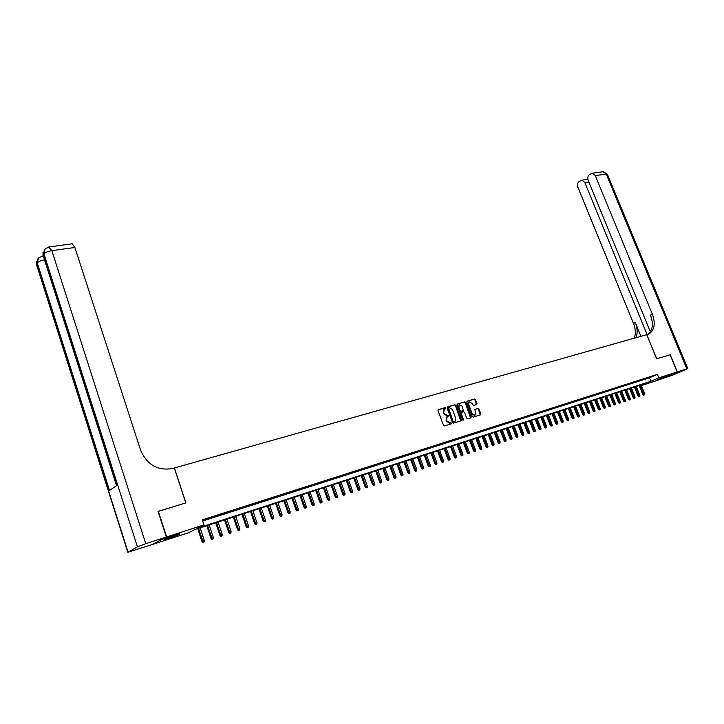 <?xml version="1.0" encoding="UTF-8"?>
<svg xmlns="http://www.w3.org/2000/svg" width="724" height="724" viewBox="0 0 724 724"><rect width="100%" height="100%" fill="white"/><g stroke="black" fill="none" stroke-linecap="round" stroke-linejoin="round"><path stroke-width="1.09" d="M445.921 408.037L445.26 407.603L438.355 409.639L438.002 410.644L443.468 425.323L444.427 425.938L451.324 423.821L451.559 423.115L450.002 422.952L446.961 420.988L446.509 419.766L447.206 416.725L448.735 415.567L447.188 415.404L444.138 413.431L443.685 412.209L444.382 409.187L445.921 408.037M445.405 408.825L444.762 407.856L438.083 409.82M451.016 423.911L450.391 422.925L449.504 423.196L450.002 422.952M448.21 416.363L447.577 415.386L446.69 415.648L447.188 415.404M657.265 379.838L666.759 375.973L657.265 379.838M168.656 538.375L164.013 539.651C163.633 539.244 167.253 537.742 174.864 535.145L179.443 533.887C179.796 534.303 176.194 535.796 168.656 538.375M476.627 404.571L476.953 403.603L475.433 399.603L474.519 398.996L467.052 401.214L466.844 402.137L472.256 416.49L473.188 417.096L480.519 414.843L480.836 413.857L479.007 409.024L478.084 408.417L474.835 409.413L475.541 412.752L474.989 415.25L472.211 413.766L468.645 404.327L469.188 401.856L471.985 403.331L473.496 405.512L476.627 404.571M158.076 511.479L185.887 502.89L174.412 467.994L646.749 334.66L656.659 358.86L670.071 354.76L677.157 371.946L657.709 380.263L641.319 385.584M158.348 511.316L166.647 536.937L203.969 524.882L197.724 528.077L650.867 381.286L658.822 377.874L677.157 371.946M202.684 520.999L649.446 377.81L657.392 374.362L202.313 519.868L203.969 524.882M657.392 374.362L658.822 377.874M455.912 405.359L454.98 404.752L447.405 406.978L447.07 407.974L452.518 422.544L453.459 423.16L461.016 420.843L461.351 419.839L455.912 405.359L454.473 404.997L447.142 407.159M457.36 404.046L464.817 401.856L465.749 402.463L471.161 416.825L470.953 417.766L467.668 418.798L466.736 418.182L464.527 412.336L463.595 411.721L461.351 412.418L461.143 413.359L463.441 419.468L463.288 420.128L462.555 419.739L457.025 405.033L457.197 404.128M208.955 518.348L202.548 520.583L208.955 518.348M218.051 515.434L211.553 517.723L218.051 515.434M227.046 512.556L220.603 514.827L227.046 512.556M235.943 509.714L229.544 511.968L235.943 509.714M244.73 506.9L238.386 509.135L244.73 506.9M253.427 504.112L247.137 506.329L253.427 504.112M262.025 501.361L255.78 503.56L262.025 501.361M270.523 498.637L264.332 500.827L270.523 498.637M278.93 495.949L272.785 498.121L278.93 495.949M287.247 493.288L281.147 495.442L287.247 493.288M295.473 490.655L289.419 492.791L295.473 490.655M303.609 488.048L297.6 490.166L303.609 488.048M311.664 485.469L305.7 487.578L311.664 485.469M319.628 482.926L313.709 485.017L319.628 482.926M327.501 480.401L321.628 482.474L327.501 480.401M335.303 477.903L329.465 479.967L335.303 477.903M343.013 475.442L337.221 477.478L343.013 475.442M350.642 472.998L344.896 475.025L350.642 472.998M358.199 470.573L352.488 472.591L358.199 470.573M365.665 468.184L360 470.184L365.665 468.184M373.068 465.822L367.439 467.804L373.068 465.822M380.39 463.478L374.797 465.451L380.39 463.478M387.63 461.152L382.091 463.116L387.63 461.152M394.806 458.862L389.295 460.808L394.806 458.862M401.901 456.582L396.435 458.518L401.901 456.582M408.933 454.337L403.503 456.256L408.933 454.337M415.893 452.111L410.499 454.02L415.893 452.111M422.78 449.903L417.422 451.803L422.78 449.903M429.594 447.722L424.282 449.604L429.594 447.722M436.355 445.559L431.07 447.432L436.355 445.559M443.043 443.423L437.794 445.278L443.043 443.423M449.658 441.296L444.446 443.142L449.658 441.296M456.22 439.197L451.043 441.034L456.22 439.197M462.708 437.124L457.568 438.943L462.708 437.124M469.143 435.061L464.03 436.871L469.143 435.061M475.514 433.024L470.437 434.825L475.514 433.024M481.822 431.006L476.772 432.789L481.822 431.006M488.066 429.006L483.062 430.78L488.066 429.006M494.257 427.024L489.279 428.789L494.257 427.024M500.393 425.06L495.442 426.816L500.393 425.06M506.465 423.115L501.551 424.861L506.465 423.115M512.483 421.187L507.596 422.925L512.483 421.187M518.447 419.277L513.587 421.006L518.447 419.277M524.348 417.386L519.524 419.106L524.348 417.386M530.203 415.513L525.407 417.214L530.203 415.513M536.004 413.657L531.244 415.35L536.004 413.657M541.751 411.82L537.018 413.504L541.751 411.82M547.444 410.001L542.738 411.666L547.444 410.001M553.091 408.191L548.412 409.856L553.091 408.191M558.684 406.399L554.032 408.055L558.684 406.399M564.222 404.626L559.598 406.273L564.222 404.626M569.716 402.87L565.118 404.499L569.716 402.87M575.164 401.123L570.593 402.752L575.164 401.123M580.558 399.395L576.014 401.015L580.558 399.395M585.906 397.684L581.39 399.286L585.906 397.684M591.209 395.992L586.721 397.585L591.209 395.992M596.467 394.308L592.006 395.892L596.467 394.308M601.671 392.634L597.237 394.218L601.671 392.634M606.839 390.987L602.431 392.553L606.839 390.987M611.961 389.349L607.581 390.906L611.961 389.349M617.038 387.72L612.685 389.268L617.038 387.72M622.07 386.109L617.735 387.648L622.07 386.109M627.065 384.507L622.758 386.046L627.065 384.507M632.016 382.924L627.726 384.453L632.016 382.924M636.921 381.358L632.658 382.869L636.921 381.358M641.79 379.801L637.554 381.304L641.79 379.801M646.613 378.254L642.396 379.756L646.613 378.254M647.211 378.218L651.401 376.724L647.211 378.218M152.131 544.511L166.647 536.937M639.12 385.485L639.41 386.209M641.256 385.421L647.193 382.869L194.865 529.543L188.819 532.638L152.149 544.557M649.446 377.81L650.867 381.286M444.165 409.295L443.685 412.209M446.69 415.648L443.64 413.676L443.188 412.454M447.007 416.816L446.509 419.766M449.504 423.196L446.464 421.232L446.011 420.011M460.754 420.916L455.414 405.612M448.536 407.893L453.088 421.377L455.061 421.35L455.758 418.309L452.491 409.594L449.477 407.621L448.536 407.893M448.428 407.956L448.301 408.589M454.753 421.495L453.242 422.047L452.581 421.621L447.803 408.843M457.097 404.227L464.817 401.856M470.573 417.902L465.242 402.716L464.319 402.101M461.333 412.436L460.645 413.603L462.935 419.703L463.441 419.468M462.953 420.155L462.935 419.703M462.247 406.273L459.414 404.779L458.862 407.277L460.12 410.626L461.052 411.241L463.297 410.544L462.247 406.273M459.143 404.915L458.355 407.522L458.862 407.277M462.817 410.77L460.555 411.485L459.613 410.87L458.355 407.522M468.917 401.992L468.138 404.571L468.645 404.327M474.736 415.368L471.704 414.01L468.138 404.571M480.247 414.924L478.501 409.268L477.578 408.662L474.709 409.531M476.374 404.653L474.935 399.856L474.012 399.25L466.917 401.34M202.847 542.376L204.159 541.869L202.847 542.376L201.896 541.299L204.268 540.394L200.132 527.832M203.254 542.176L198.494 528.366M201.896 541.299L197.724 528.62M204.268 540.394L204.159 541.869M175.516 534.936L167.669 537.724M166.755 538.086L176.448 534.647M166.357 537.036L158.058 511.406L185.787 502.918L174.321 468.021L172.719 468.473C157.778 471.043 147.072 464.926 140.592 450.129L74.871 247.481L51.847 250.658L145.759 543.688L166.357 537.036L151.859 544.656L127.813 552.276L137.424 546.882L43.956 253.943L43.205 254.957L116.736 485.533L109.514 490.447L37.268 262.939L36.544 263.925L127.958 551.95M145.759 543.688L137.424 546.882M71.649 243.87L72.192 243.798L74.871 247.481M670.08 354.778L656.704 358.851L646.794 334.642L649.546 333.574C654.641 329.646 655.573 323.157 652.333 314.126L595.3 175.615L592.304 173.199L589.436 174.584C587.816 175.968 587.399 177.887 588.187 180.348L650.36 331.863M677.293 371.901L657.854 380.218L673.166 374.923L687.764 368.57L677.293 371.901L670.216 354.715M647.102 334.551L584.847 182.566L581.879 180.158L579.1 181.507C577.508 182.873 577.109 184.765 577.888 187.19L633.5 323.429C635.663 328.977 635.907 333.9 634.251 338.18M635.889 337.719C637.735 333.375 637.545 328.316 635.301 322.533L640.921 336.298M647.899 334.325C652.795 330.316 653.654 323.89 650.469 315.04L652.333 314.126M211.879 539.353L213.191 538.855L211.879 539.353L210.937 538.285L213.299 537.38L209.164 524.909M212.295 539.154L207.553 525.434M210.937 538.285L206.765 525.678M213.299 537.38L213.191 538.855M220.82 536.366L222.123 535.878L220.82 536.366L219.879 535.308L222.223 534.412L218.105 522.004M221.236 536.167L216.503 522.529M219.879 535.308L215.716 522.782M222.223 534.412L222.123 535.878M229.653 533.416L230.956 532.927L229.653 533.416L228.712 532.366L231.056 531.47L226.938 519.144M230.078 533.217L225.354 519.66M228.712 532.366L224.558 519.913M231.056 531.47L230.956 532.927M238.386 530.502L239.68 530.013L238.386 530.502L237.454 529.452L239.78 528.565L235.671 516.312M238.811 530.303L234.105 516.818M237.454 529.452L233.309 517.081M239.78 528.565L239.68 530.013M247.029 527.615L248.314 527.126L247.029 527.615L246.097 526.574L248.413 525.687L244.305 513.506M247.454 527.416L242.757 514.013M246.097 526.574L241.952 514.275M248.413 525.687L248.314 527.126M255.572 524.764L256.857 524.276L255.572 524.764L254.64 523.724L256.948 522.846L252.857 510.737M256.006 524.556L251.319 511.234M254.64 523.724L250.513 511.497M256.948 522.846L256.857 524.276M264.025 521.941L265.301 521.461L264.025 521.941L263.102 520.909L265.391 520.04L261.301 507.995M264.459 521.742L259.789 508.492M263.102 520.909L258.975 508.755M265.391 520.04L265.301 521.461M272.387 519.153L273.654 518.665L272.387 519.153L271.464 518.122L273.744 517.253L269.663 505.289M272.821 518.945L268.161 505.777M271.464 518.122L267.337 506.04M273.744 517.253L273.654 518.665M280.65 516.393L281.917 515.904L280.65 516.393L279.736 515.37L282.007 514.502L277.935 502.61M281.093 516.185L276.45 503.089M279.736 515.37L275.618 503.361M282.007 514.502L281.917 515.904M288.831 513.66L290.089 513.18L288.831 513.66L287.917 512.646L290.179 511.787L286.107 499.958M289.274 513.452L284.641 500.429M287.917 512.646L283.808 500.7M290.179 511.787L290.089 513.18M296.921 510.954L298.179 510.483L296.921 510.954L296.007 509.949L298.261 509.09L294.206 497.334M297.374 510.746L292.749 497.804M296.007 509.949L291.908 498.076M298.261 509.09L298.179 510.483M304.931 508.284L306.18 507.805L304.931 508.284L304.017 507.28L306.261 506.429L302.207 494.736M305.383 508.076L300.777 495.198M304.017 507.28L299.926 495.478M306.261 506.429L306.18 507.805M312.849 505.642L314.089 505.162L312.849 505.642L311.944 504.646L314.18 503.795L310.125 492.166M313.302 505.424L308.714 492.628M311.944 504.646L307.863 492.899M314.18 503.795L314.089 505.162M320.687 503.017L321.927 502.546L320.687 503.017L319.782 502.031L322.008 501.189L317.963 489.623M321.148 502.809L316.56 490.076M319.782 502.031L315.709 490.356M322.008 501.189L321.927 502.546M328.443 500.429L329.673 499.967L328.443 500.429L327.538 499.451L329.755 498.61L325.719 487.107M328.904 500.221L324.334 487.56M327.538 499.451L323.474 487.84M329.755 498.61L329.673 499.967M336.117 497.868L337.339 497.406L336.117 497.868L335.221 496.89L337.42 496.049L333.393 484.618M336.579 497.659L332.017 485.071M335.221 496.89L331.158 485.351M337.42 496.049L337.339 497.406M343.71 495.334L344.932 494.872L343.71 495.334L342.814 494.356L345.013 493.524L340.995 482.157M344.172 495.126L339.628 482.6M342.814 494.356L338.76 482.881M345.013 493.524L344.932 494.872M351.231 492.827L352.443 492.365L351.231 492.827L350.335 491.858L352.516 491.026L348.506 479.722M351.692 492.61L347.158 480.157M350.335 491.858L346.289 480.437M352.516 491.026L352.443 492.365M358.67 490.338L359.873 489.876L358.67 490.338L357.774 489.379L359.955 488.555L355.946 477.306M359.131 490.13L354.615 477.74M357.774 489.379L353.737 478.021M359.955 488.555L359.873 489.876M366.027 487.876L367.231 487.424L366.027 487.876L365.14 486.926L367.303 486.103L363.312 474.917M366.498 487.668L361.991 475.351M365.14 486.926L361.113 475.632M367.303 486.103L367.231 487.424M373.312 485.442L374.516 484.99L373.312 485.442L372.435 484.492L374.589 483.677L370.598 472.555M373.792 485.234L369.294 472.98M372.435 484.492L368.407 473.27M374.589 483.677L374.516 484.99M380.525 483.035L381.72 482.582L380.525 483.035L379.648 482.094L381.792 481.279L377.819 470.22M381.005 482.827L376.525 470.636M379.648 482.094L375.638 470.926M381.792 481.279L381.72 482.582M387.675 480.655L388.86 480.202L387.675 480.655L386.788 479.713L388.933 478.899L384.96 467.903M388.145 480.437L383.684 468.319M386.788 479.713L382.788 468.609M388.933 478.899L388.86 480.202M394.743 478.293L395.919 477.84L394.743 478.293L393.865 477.36L395.992 476.546L392.028 465.604M395.223 478.075L390.761 466.021M393.865 477.36L389.865 466.31M395.992 476.546L395.919 477.84M401.739 475.958L402.915 475.505L401.739 475.958L400.87 475.025L402.987 474.22L399.033 463.342M402.218 475.74L397.775 463.74M400.87 475.025L396.879 464.039M402.987 474.22L402.915 475.505M408.671 473.641L409.838 473.197L408.671 473.641L407.802 472.718L409.911 471.912L405.965 461.088M409.151 473.424L404.725 461.496M407.802 472.718L403.82 461.785M409.911 471.912L409.838 473.197M415.531 471.351L416.698 470.908L415.531 471.351L414.662 470.428L416.762 469.632L412.825 458.862M416.019 471.134L411.594 459.26M414.662 470.428L410.689 459.559M416.762 469.632L416.698 470.908M422.327 469.08L423.486 468.636L422.327 469.08L421.459 468.166L423.549 467.369L419.621 456.663M422.816 468.862L418.409 457.052M421.459 468.166L417.495 457.351M423.549 467.369L423.486 468.636M429.051 466.835L430.21 466.392L429.051 466.835L428.192 465.921L430.273 465.134L426.355 454.482M429.54 466.618L425.142 454.871M428.192 465.921L424.237 455.17M430.273 465.134L430.21 466.392M435.712 464.609L436.871 464.174L435.712 464.609L434.853 463.704L436.934 462.917L433.015 452.319M436.201 464.392L431.821 452.708M434.853 463.704L430.907 452.998M436.934 462.917L436.871 464.174M442.31 462.41L443.459 461.966L442.31 462.41L441.459 461.505L443.522 460.726L439.613 450.174M442.807 462.193L438.436 450.563M441.459 461.505L437.513 450.862M443.522 460.726L443.459 461.966M448.844 460.229L449.993 459.794L448.844 460.229L447.993 459.333L450.047 458.545L446.156 448.056M449.342 460.012L444.979 448.437M447.993 459.333L444.056 448.735M450.047 458.545L449.993 459.794M455.315 458.066L456.455 457.631L455.315 458.066L454.464 457.17L456.518 456.392L452.627 445.957M455.812 457.849L451.468 446.337M454.464 457.17L450.545 446.636M456.518 456.392L456.455 457.631M461.731 455.921L462.862 455.496L461.731 455.921L460.88 455.034L462.917 454.265L459.043 443.875M462.22 455.704L457.894 444.255M460.88 455.034L456.962 444.554M462.917 454.265L462.862 455.496M468.075 453.803L469.206 453.378L468.075 453.803L467.233 452.925L469.261 452.147L465.387 441.821M468.573 453.586L464.256 442.192M467.233 452.925L463.324 442.491M469.261 452.147L469.206 453.378M474.365 451.704L475.487 451.278L474.365 451.704L473.523 450.826L475.55 450.057L471.686 439.776M474.863 451.486L470.555 440.147M473.523 450.826L469.623 440.445M475.55 450.057L475.487 451.278M480.591 449.622L481.713 449.197L480.591 449.622L479.759 448.753L481.768 447.984L477.912 437.758M481.098 449.405L476.799 438.12M479.759 448.753L475.867 438.427M481.768 447.984L481.713 449.197M486.763 447.559L487.886 447.142L486.763 447.559L485.931 446.699L487.94 445.93L484.084 435.757M487.27 447.341L482.98 436.11M485.931 446.699L482.048 436.418M487.94 445.93L487.886 447.142M492.881 445.522L493.994 445.097L492.881 445.522L492.049 444.654L494.049 443.903L490.202 433.776M493.379 445.305L489.107 434.128M492.049 444.654L488.175 434.436M494.049 443.903L493.994 445.097M498.936 443.495L500.04 443.079L498.936 443.495L498.103 442.636L500.094 441.884L496.266 431.812M499.442 443.278L495.18 432.156M498.103 442.636L494.239 432.463M500.094 441.884L500.04 443.079M504.936 441.495L506.04 441.079L504.936 441.495L504.112 440.644L506.094 439.884L502.266 429.857M505.442 441.278L501.189 430.21M504.112 440.644L500.248 430.518M506.094 439.884L506.04 441.079M510.882 439.504L511.986 439.088L510.882 439.504L510.058 438.663L512.031 437.911L508.221 427.929M511.388 439.287L507.153 428.273M510.058 438.663L506.212 428.581M512.031 437.911L511.986 439.088M516.773 437.54L517.868 437.124L516.773 437.54L515.95 436.699L517.922 435.948L514.112 426.02M517.28 437.323L513.054 426.364M515.95 436.699L512.112 426.671M517.922 435.948L517.868 437.124M522.61 435.595L523.705 435.178L522.61 435.595L521.796 434.753L523.751 434.011L519.959 424.128M523.126 435.368L518.909 424.463M521.796 434.753L517.959 424.771M523.751 434.011L523.705 435.178M528.402 433.658L529.479 433.251L528.402 433.658L527.579 432.825L529.534 432.083L525.742 422.246M528.909 433.441L524.701 422.59M527.579 432.825L523.76 422.888M529.534 432.083L529.479 433.251M534.131 431.748L535.208 431.332L534.131 431.748L533.317 430.916L535.262 430.174L531.479 420.391M534.638 431.522L530.448 420.725M533.317 430.916L529.497 421.033M535.262 430.174L535.208 431.332M539.814 429.848L540.891 429.441L539.814 429.848L539 429.015L540.937 428.282L537.163 418.544M540.321 429.631L536.14 418.879M539 429.015L535.19 419.187M540.937 428.282L540.891 429.441M545.444 427.965L546.511 427.558L545.444 427.965L544.629 427.142L546.557 426.409L542.801 416.716M545.959 427.748L541.787 417.042M544.629 427.142L540.837 417.359M546.557 426.409L546.511 427.558M551.027 426.101L552.095 425.703L551.027 426.101L550.213 425.287L552.141 424.554L548.385 414.906M551.534 425.884L547.38 415.232M550.213 425.287L546.43 415.54M552.141 424.554L552.095 425.703M556.557 424.255L557.616 423.857L556.557 424.255L555.751 423.44L557.661 422.716L553.914 413.114M557.064 424.038L552.919 413.431M555.751 423.44L551.969 413.748M557.661 422.716L557.616 423.857M562.032 422.427L563.1 422.029L562.032 422.427L561.236 421.612L563.136 420.888L559.399 411.332M562.548 422.21L558.421 411.657M561.236 421.612L557.462 411.965M563.136 420.888L563.1 422.029M567.471 420.608L568.53 420.21L567.471 420.608L566.666 419.802L568.566 419.087L564.838 409.567M567.987 420.391L563.86 409.884M566.666 419.802L562.901 410.2M568.566 419.087L568.53 420.21M572.856 418.816L573.906 418.418L572.856 418.816L572.06 418.01L573.951 417.296L570.231 407.82M573.372 418.599L569.263 408.137M572.06 418.01L568.304 408.445M573.951 417.296L573.906 418.418M578.195 417.033L579.245 416.635L578.195 417.033L577.399 416.228L579.281 415.513L575.571 406.092M578.711 416.807L574.612 406.399M577.399 416.228L573.652 406.716M579.281 415.513L579.245 416.635M583.49 415.259L584.53 414.87L583.49 415.259L582.693 414.463L584.576 413.757L580.865 404.372M584.006 415.042L579.915 404.68M582.693 414.463L578.956 404.997M584.576 413.757L584.53 414.87M588.739 413.513L589.779 413.114L588.739 413.513L587.942 412.716L589.816 412.01L586.123 402.671M589.255 413.295L585.173 402.978M587.942 412.716L584.214 403.286M589.816 412.01L589.779 413.114M593.942 411.775L594.974 411.386L593.942 411.775L593.146 410.988L595.01 410.282L591.327 400.978M594.458 411.558L590.395 401.286M593.146 410.988L589.427 401.594M595.01 410.282L594.974 411.386M599.101 410.056L600.133 409.657L599.101 410.056L598.314 409.268L600.169 408.562L596.486 399.304M599.617 409.829L595.562 399.612M598.314 409.268L594.594 399.919M600.169 408.562L600.133 409.657M604.214 408.345L605.237 407.956L604.214 408.345L603.427 407.558L605.273 406.861L601.608 397.648M604.73 408.128L600.685 397.947M603.427 407.558L599.725 398.263M605.273 406.861L605.237 407.956M609.282 406.653L610.305 406.264L609.282 406.653L608.495 405.874L610.341 405.178L606.676 396.001M609.798 406.436L605.771 396.299M608.495 405.874L604.802 396.616M610.341 405.178L610.305 406.264M614.305 404.969L615.328 404.589L614.305 404.969L613.527 404.2L615.364 403.503L611.708 394.372M614.83 404.752L610.812 394.661M613.527 404.2L609.843 394.978M615.364 403.503L615.328 404.589M619.291 403.304L620.314 402.924L619.291 403.304L618.513 402.535L620.341 401.847L616.703 392.752M619.816 403.087L615.807 393.042M618.513 402.535L614.839 393.358M620.341 401.847L620.314 402.924M624.233 401.657L625.246 401.277L624.233 401.657L623.464 400.888L625.283 400.2L621.644 391.15M624.758 401.44L620.758 391.44M623.464 400.888L619.789 391.747M625.283 400.2L625.246 401.277M629.138 400.019L630.151 399.639L629.138 400.019L628.369 399.259L630.179 398.571L626.55 389.557M629.663 399.802L625.672 389.847M628.369 399.259L624.703 390.155M630.179 398.571L630.151 399.639M633.998 398.399L635.002 398.019L633.998 398.399L633.229 397.639L635.039 396.951L631.419 387.983M634.523 398.173L630.541 388.263M633.229 397.639L629.572 388.58M635.039 396.951L635.002 398.019M638.821 396.788L639.826 396.408L638.821 396.788L638.052 396.028L639.853 395.349L636.242 386.417M639.346 396.571L635.373 386.697M638.052 396.028L634.405 387.014M639.853 395.349L639.826 396.408M643.6 395.186L644.604 394.815L643.6 395.186L642.84 394.435L644.631 393.756L641.03 384.869M644.125 394.969L640.17 385.141M642.84 394.435L639.202 385.458M644.631 393.756L644.604 394.815M444.762 407.856L445.26 407.603M450.391 422.925L450.898 422.68M447.577 415.386L448.075 415.133M443.64 413.676L444.138 413.431M446.464 421.232L446.961 420.988M460.844 420.083L461.351 419.839M454.473 404.997L454.98 404.752M452.581 421.621L453.088 421.377M453.242 422.047L453.749 421.811M454.174 421.766L454.681 421.522M465.242 402.716L465.749 402.463M470.654 417.069L471.161 416.825M460.645 413.603L461.143 413.359M459.613 410.87L460.12 410.626M460.555 411.485L461.052 411.241M462.672 410.843L463.17 410.599M471.704 414.01L472.211 413.766M477.578 408.662L478.084 408.417M478.501 409.268L479.007 409.024M480.329 414.101L480.836 413.857M474.012 399.25L474.519 398.996M474.935 399.856L475.433 399.603M476.446 403.847L476.953 403.603M43.512 256.712L41.974 256.052M43.015 255.916L38.499 257.834L37.268 262.939C38.562 261.563 40.969 260.513 44.49 259.798M127.75 552.068L36.698 265.165L37.594 259.002M72.192 243.798L49.205 246.92L45.196 248.775L43.956 253.943C45.431 252.414 48.056 251.319 51.847 250.658L48.725 246.974M116.519 485.677L43.368 256.26L44.264 249.97M635.301 322.533L633.5 323.429M686.814 368.824L606.269 174.104L595.3 175.615M588.865 181.995L584.847 182.566M602.549 171.805L607.418 174.403M443.884 409.44L444.382 409.187M446.708 416.97L447.206 416.725M447.957 408.182L448.455 407.938M460.853 412.662L461.351 412.418M458.916 405.033L459.414 404.779M468.69 402.101L469.188 401.856M36.354 261.445L36.372 264.197M43.015 252.414L43.024 255.255M648.161 334.235L649.546 333.574M587.879 179.317L581.879 180.158M687.764 368.57L607.327 174.185L603.273 171.706L592.304 173.199"/></g></svg>
